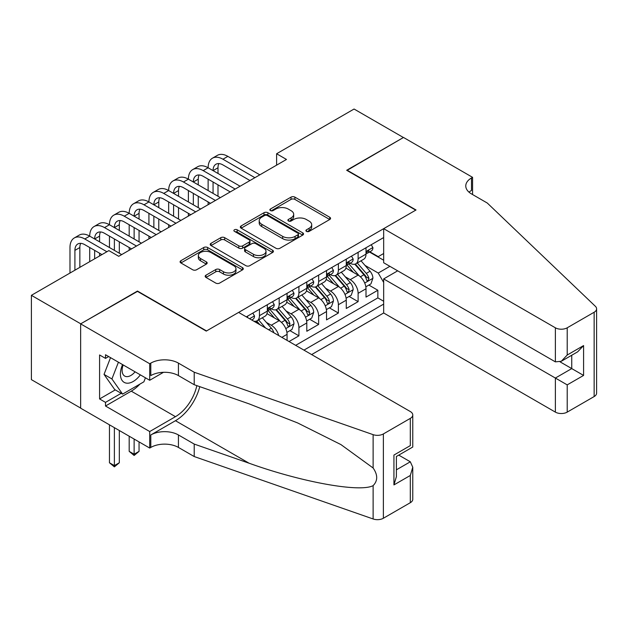 <?xml version="1.0" encoding="UTF-8"?>
<svg xmlns="http://www.w3.org/2000/svg" width="628" height="628" viewBox="0 0 628 628"><rect width="100%" height="100%" fill="white"/><g stroke="black" fill="none" stroke-linecap="round" stroke-linejoin="round"><path stroke-width="0.94" d="M306.464 231.379A1.915 1.107 0 0 0 309.18 231.379L329.755 219.494A2.74 1.578 0 0 0 330.564 218.379A2.74 1.578 0 0 0 329.755 217.257L294.893 197.129A2.74 1.578 0 0 0 291.015 197.129L270.433 209.014A1.915 1.107 0 0 0 269.875 209.791A1.915 1.107 0 0 0 270.433 210.576A1.915 1.107 0 0 0 273.149 210.576L275.81 209.038A8.768 5.063 0 0 1 288.205 209.038L291.109 210.718A8.768 5.063 0 0 1 293.684 214.297A8.768 5.063 0 0 1 291.109 217.877L288.448 219.415A1.915 1.107 0 0 0 287.891 220.192A1.915 1.107 0 0 0 288.448 220.978A1.915 1.107 0 0 0 291.164 220.978L293.826 219.439A8.768 5.063 0 0 1 306.221 219.439L309.125 221.119A8.768 5.063 0 0 1 311.692 224.698A8.768 5.063 0 0 1 309.125 228.278L306.464 229.817A1.915 1.107 0 0 0 305.907 230.594A1.915 1.107 0 0 0 306.464 231.379L306.464 229.817M205.976 275.19A2.74 1.578 0 0 0 205.175 276.312A2.74 1.578 0 0 0 205.976 277.427L215.757 283.079A2.74 1.578 0 0 0 219.635 283.079L242.494 269.883A2.74 1.578 0 0 0 243.295 268.76A2.74 1.578 0 0 0 242.494 267.646L207.625 247.511A2.74 1.578 0 0 0 203.747 247.511L180.888 260.706A2.74 1.578 0 0 0 180.087 261.829A2.74 1.578 0 0 0 180.888 262.944L192.71 269.765A2.74 1.578 0 0 0 196.58 269.765L206.361 264.121A2.74 1.578 0 0 0 207.169 262.999A2.74 1.578 0 0 0 206.361 261.884L200.505 258.501A7.332 4.231 0 0 1 198.354 255.51A7.332 4.231 0 0 1 202.883 251.6A7.332 4.231 0 0 1 210.867 252.519L233.82 265.77A7.332 4.231 0 0 1 235.971 268.76A7.332 4.231 0 0 1 231.442 272.67A7.332 4.231 0 0 1 223.458 271.751L219.635 269.545A2.74 1.578 0 0 0 215.757 269.545L205.976 275.19L205.976 277.427M137.477 291.392L80.737 323.812L31.4 295.325L31.4 379.642L80.643 408.067M137.477 291.054L206.549 330.932L415.744 210.152L346.672 170.274L403.404 137.516L354.066 109.029L276.61 153.75L276.61 165.148M31.4 295.325L108.864 250.603L118.731 256.303L286.478 159.449L276.61 153.75M276.006 248.296A2.74 1.578 0 0 0 279.876 248.296L302.735 235.1A2.74 1.578 0 0 0 303.536 233.977A2.74 1.578 0 0 0 302.735 232.862L267.866 212.727A2.74 1.578 0 0 0 263.995 212.727L241.136 225.931A2.74 1.578 0 0 0 240.336 227.046A2.74 1.578 0 0 0 241.136 228.168L276.006 248.296M235.217 231.795A1.915 1.107 0 0 1 237.164 232.062L237.164 229.785L272.615 250.25A2.74 1.578 0 0 1 273.416 251.373A2.74 1.578 0 0 1 272.615 252.487L249.756 265.683A2.74 1.578 0 0 1 245.878 265.683L211.016 245.556L211.016 243.319A2.74 1.578 0 0 0 210.207 244.433A2.74 1.578 0 0 0 211.016 245.556M211.016 243.319L220.797 237.674A2.74 1.578 0 0 1 224.667 237.674L238.813 245.838A2.74 1.578 0 0 0 242.683 245.838L249.175 242.086A2.74 1.578 0 0 0 249.975 240.971A2.74 1.578 0 0 0 249.175 239.849L234.448 231.355A1.915 1.107 0 0 1 233.891 230.57A1.915 1.107 0 0 1 235.076 229.55A1.915 1.107 0 0 1 237.164 229.785M289.045 341.53L298.912 335.831L289.932 330.65M286.062 310.978L291.015 313.843A11.163 6.445 60 0 1 298.912 327.51L306.802 322.957L306.802 331.27L318.647 324.433L309.667 319.252M305.797 299.587L310.75 302.445A11.163 6.445 60 0 1 318.647 316.12L326.536 311.559L326.536 319.88L338.382 313.042L329.402 307.861M325.532 288.189L330.485 291.054A11.163 6.445 60 0 1 338.382 304.721L346.271 300.168L346.271 308.481L358.117 301.652L358.117 293.331A11.163 6.445 -120 0 0 350.22 279.656L345.267 276.799M349.137 296.463L358.117 301.652M287.067 340.384L287.067 334.347A11.163 6.445 -120 0 0 279.177 320.673L266.971 313.631M278.714 335.564A11.163 6.445 60 0 0 271.28 325.233L266.327 322.376M306.802 322.957A11.163 6.445 -120 0 0 298.912 309.282L286.706 302.233M326.536 311.559A11.163 6.445 -120 0 0 318.647 297.892L306.44 290.843M346.271 300.168A11.163 6.445 -120 0 0 338.382 286.494L326.175 279.444M311.637 354.577L383.669 312.987L555.372 412.117L555.372 378.048L571.747 368.589L571.747 355.236M303.944 350.126L383.669 304.101M383.669 237.557L246.317 316.857M271.178 308.764L271.28 308.827A11.163 6.445 60 0 0 276.862 309.376L284.759 304.823A11.163 6.445 -120 0 0 287.067 299.713L287.067 293.331M290.913 297.374L291.015 297.429A11.163 6.445 60 0 0 296.597 297.986L304.494 293.425A11.163 6.445 -120 0 0 306.802 288.315L306.802 281.933M310.648 285.976L310.75 286.038A11.163 6.445 60 0 0 316.331 286.588L324.229 282.035A11.163 6.445 -120 0 0 326.536 276.924L326.536 270.542M330.383 274.585L330.485 274.648A11.163 6.445 60 0 0 336.066 275.197L343.963 270.637A11.163 6.445 -120 0 0 346.271 265.526L346.271 259.152M295.655 345.345L377.852 297.892L377.852 290.254L366.006 297.091L366.006 288.77A11.163 6.445 -120 0 0 358.117 275.103L345.91 268.054M350.118 263.187L350.22 263.25A11.163 6.445 -120 0 0 355.801 263.807A11.163 6.445 -120 0 0 358.117 258.689L358.117 252.315M355.801 263.807L363.698 259.246A11.163 6.445 -120 0 0 366.006 254.136L366.006 247.754M247.597 317.595L247.597 316.12M259.442 309.282L259.442 315.664A11.163 6.445 60 0 1 257.127 320.775A11.163 6.445 60 0 1 253.688 321.112M257.127 320.775L265.024 316.214A11.163 6.445 -120 0 0 267.332 311.103L267.332 304.721M279.177 297.884L279.177 304.266A11.163 6.445 60 0 1 276.862 309.376M298.912 286.494L298.912 292.876A11.163 6.445 60 0 1 296.597 297.986M318.647 275.103L318.647 281.477A11.163 6.445 60 0 1 316.331 286.588M338.382 263.705L338.382 270.087A11.163 6.445 60 0 1 336.066 275.197M338.382 304.721L338.382 313.042M318.647 316.12L318.647 324.433M298.912 327.51L298.912 335.831M383.669 282.451L378.244 273.047L365.001 265.401M378.244 273.047L389.886 266.327M369.46 252.024L383.669 260.228M369.853 251.797L378.244 256.64L383.669 253.508M368.871 285.073L377.852 290.254M377.852 297.892L383.669 301.252M307.233 231.654L309.125 230.554A8.768 5.063 0 0 0 311.692 226.975L311.692 224.698M293.684 214.297L293.684 216.574A8.768 5.063 0 0 1 291.109 220.153L289.218 221.252M329.724 219.517L294.893 199.406A2.74 1.578 0 0 0 291.015 199.406L271.202 210.851M302.696 235.123L267.866 215.011A2.74 1.578 0 0 0 263.995 215.011L241.168 228.184M297.892 234.762A1.915 1.107 0 0 0 298.457 233.977A1.915 1.107 0 0 0 297.892 233.2L267.285 215.53A1.915 1.107 0 0 0 264.576 215.53L261.766 217.147A8.768 5.063 0 0 0 259.199 220.726A8.768 5.063 0 0 0 261.766 224.306L282.686 236.387A8.768 5.063 0 0 0 295.082 236.387L297.892 234.762L297.892 237.039A1.915 1.107 0 0 0 298.457 236.261L298.457 233.977M259.199 220.726L259.199 223.003A8.768 5.063 0 0 0 261.766 226.582L261.766 224.306M297.892 237.039L295.082 238.664A8.768 5.063 0 0 1 282.686 238.664L261.766 226.582M211.047 245.579L220.797 239.951L220.797 237.674M249.975 240.971L249.975 243.248A2.74 1.578 0 0 1 249.175 244.371L242.683 248.115A2.74 1.578 0 0 1 238.813 248.115L224.667 239.951A2.74 1.578 0 0 0 220.797 239.951M237.164 232.062L272.576 252.511M253.484 254.309A7.332 4.231 0 0 0 261.468 255.227A7.332 4.231 0 0 0 265.997 251.318A7.332 4.231 0 0 0 263.846 248.327L255.761 243.656A2.74 1.578 0 0 0 251.883 243.656L245.399 247.401A2.74 1.578 0 0 0 244.59 248.523A2.74 1.578 0 0 0 245.399 249.638L253.484 254.309L253.484 256.585A7.332 4.231 0 0 0 261.468 257.504A7.332 4.231 0 0 0 265.997 253.594L265.997 251.318M244.59 248.523L244.59 250.8A2.74 1.578 0 0 0 245.399 251.914L245.399 249.638M253.484 256.585L245.399 251.914M235.971 268.76L235.971 271.045A7.332 4.231 0 0 1 231.442 274.946A7.332 4.231 0 0 1 223.458 274.036L219.635 271.822A2.74 1.578 0 0 0 215.757 271.822L206.015 277.45M198.354 255.51L198.354 257.786A7.332 4.231 0 0 0 200.505 260.777L200.505 258.501M206.329 264.145L200.505 260.777M242.455 269.899L207.625 249.795A2.74 1.578 0 0 0 203.747 249.795L180.927 262.967M365.841 286.815L370.944 283.872L372.914 278.173A7.395 4.27 -120 0 0 370.033 271.233L361.022 260.793M359.208 275.825L348.909 263.893M353.344 272.348L347.363 265.424A17.725 10.229 -120 0 0 346.813 264.804M354.796 264.207L363.918 274.766A7.395 4.27 60 0 1 366.556 279.86L367.09 280.74L368.094 280.598L368.926 278.494A7.395 4.27 -120 0 0 366.289 273.4L357.269 262.959M355.33 264.035L365.135 275.378A3.768 2.174 60 0 1 366.085 276.854L368.926 278.494M371.242 244.732L372.914 247.636A7.395 4.27 60 0 1 371.384 250.91L367.631 253.076A7.395 4.27 -120 0 0 368.926 251.373L368.769 250.721M69.983 273.047L69.983 247.526A20.936 12.089 60 0 1 74.316 237.941L79.254 235.1A20.936 12.089 60 0 1 89.718 236.136A20.936 12.089 60 0 1 94.051 226.551L98.989 223.701A20.936 12.089 60 0 1 109.453 224.738A20.936 12.089 60 0 1 113.786 215.153L118.723 212.311A20.936 12.089 60 0 1 129.187 213.347A20.936 12.089 60 0 1 133.521 203.762L138.458 200.913A20.936 12.089 60 0 1 148.922 201.949A20.936 12.089 60 0 1 153.256 192.372L158.193 189.523A20.936 12.089 60 0 1 168.657 190.559A20.936 12.089 60 0 1 172.99 180.974L177.928 178.124A20.936 12.089 60 0 1 188.392 179.161A20.936 12.089 60 0 1 192.725 169.584L197.663 166.734A20.936 12.089 60 0 1 208.127 167.77A20.936 12.089 60 0 1 212.46 158.185L217.398 155.336A20.936 12.089 60 0 1 227.862 156.372L259.835 174.835M212.46 158.185A20.936 12.089 60 0 1 222.932 159.222L254.897 177.685M366.257 253.422L366.289 253.422A7.395 4.27 -120 0 0 367.631 253.076M367.969 250.823L368.926 251.373C368.455 250.258 367.67 250.713 366.556 252.739A7.395 4.27 60 0 1 366.006 253.791M249.968 180.526L222.932 164.921A13.957 8.054 -120 0 0 215.954 164.23A13.957 8.054 -120 0 0 213.065 170.62L217.994 167.77L217.994 173.469M218.866 163.586A13.957 8.054 -120 0 0 217.994 167.77M213.065 182.01L213.065 193.408M217.994 184.86L217.994 196.25M208.127 204.689L208.127 201.949M208.127 190.559L208.127 179.161M122.562 364.593A18.141 10.472 120 0 0 126.817 383.182A18.141 10.472 120 0 0 140.35 374.861M123.174 364.947A12.419 7.167 120 0 0 124.689 376.062A12.419 7.167 120 0 0 126.503 376.619A12.419 7.167 120 0 0 135.075 371.815M145.445 377.797L143.891 381.808L122.578 394.109L114.689 389.548L104.036 374.398L110.528 357.646M122.578 394.109L111.925 378.951L118.425 362.199M104.036 374.398L111.925 378.951M397.681 270.825L383.669 278.918L567.21 384.878L567.21 412.117L594.151 396.558L594.151 312.242A8.376 4.836 0 0 0 596.6 308.827A8.376 4.836 0 0 0 595.391 306.323L487.281 203.032L471.495 193.919A19.539 11.28 180 0 1 465.772 185.943A19.539 11.28 180 0 1 471.495 177.967L472.578 177.339L403.506 137.461L346.962 170.447M383.669 278.918L383.669 312.987M346.962 170.102L416.034 209.98L383.669 228.671L555.372 327.8A8.376 4.836 0 0 0 567.21 327.8L594.151 312.242M472.578 177.339L472.578 193.864L471.989 194.201M383.669 228.671L383.669 262.74L555.372 361.861L555.372 327.8M596.6 308.827L596.6 393.144A8.376 4.836 180 0 1 594.151 396.558M567.21 412.117A8.376 4.836 180 0 1 555.372 412.117M469.03 192.184A19.539 11.28 180 0 1 471.495 190.441L471.495 177.967M560.105 361.861L583.593 375.426L567.21 384.878M567.21 327.8L567.21 355.032L561.291 361.281L555.372 361.861M567.21 355.032L583.593 345.573L577.666 351.821L561.291 361.281M238.616 312.414L410.312 411.544A8.376 4.836 -0 0 1 412.769 414.959A8.376 4.836 -0 0 1 410.312 418.381L383.378 433.932L383.378 518.249A8.376 4.836 180 0 1 373.126 518.971L194.217 456.548L178.431 447.434A19.539 11.28 -0 0 0 150.798 447.434L149.715 448.062L80.643 408.184L80.643 323.867L137.179 291.219L206.251 331.097L238.616 312.414M194.217 456.548L194.217 444.075L249.073 463.213C301.511 482.116 360.087 492.697 373.126 485.625C377.875 480.758 377.875 474.878 373.126 467.993L340.933 444.593L297.633 422.942L249.073 403.851L194.217 384.713L178.431 375.591A19.539 11.28 -0 0 0 150.798 375.591L150.798 363.117L149.715 363.745L80.643 323.867M194.217 384.713L194.217 372.231L178.431 363.117A19.539 11.28 -0 0 0 150.798 363.117M249.073 463.213L175.463 420.713L150.798 434.961A19.539 11.28 -0 0 1 178.431 434.961L194.217 444.075M410.312 502.698L410.312 475.467L412.769 467.208L412.769 499.276A8.376 4.836 180 0 1 410.312 502.698L383.378 518.249M373.126 467.993L373.126 434.655L194.217 372.231M139.958 384.077A31.4 18.126 -60 0 1 131.26 391.15L105.504 406.018L105.504 402.367L121.196 393.309M108.66 356.571L105.504 358.392L99.585 354.969L99.585 398.953L105.504 402.367M105.504 358.392L105.504 354.741L149.715 380.27L149.715 363.745M149.715 448.062L149.715 431.538L175.463 416.67A31.4 18.126 120 0 0 196.839 385.623M105.504 406.018L149.715 431.538M398.756 455.119L410.312 461.792L412.769 467.208M175.463 420.713A36.353 20.991 120 0 0 199.775 386.652M163.492 372.31L149.715 380.27M373.126 434.655A8.376 4.836 -0 0 0 383.378 433.932M99.585 398.953L115.277 389.894M410.312 475.467L393.937 484.918L396.386 476.668L396.386 456.485L412.769 447.026L412.769 414.959M393.937 484.918L393.937 455.065C397.132 456.909 397.132 456.909 393.937 455.065L410.312 445.613C413.507 447.458 413.507 447.458 410.312 445.613L410.312 418.381M346.106 298.214L351.209 295.27L353.179 289.571A7.395 4.27 -120 0 0 350.298 282.624L341.287 272.183M339.473 287.216L329.174 275.284M333.609 283.738L327.628 276.815A17.725 10.229 -120 0 0 327.078 276.202M335.062 275.598L344.183 286.156A7.395 4.27 60 0 1 346.821 291.251L347.355 292.13L348.359 291.989L349.192 289.885A7.395 4.27 -120 0 0 346.554 284.79L337.534 274.35M335.595 275.425L345.4 286.776A3.768 2.174 60 0 1 346.35 288.244L349.192 289.885M326.372 309.604L331.474 306.66L333.444 300.961A7.395 4.27 -120 0 0 330.564 294.022L321.552 283.581M319.738 298.606L309.439 286.682M313.874 295.136L307.893 288.213A17.725 10.229 -120 0 0 307.343 287.593M315.327 286.996L324.448 297.554A7.395 4.27 60 0 1 327.086 302.649L327.62 303.52L328.625 303.387L329.449 301.283A7.395 4.27 -120 0 0 326.819 296.188L317.799 285.748M315.86 286.823L325.665 298.167A3.768 2.174 60 0 1 326.615 299.642L329.449 301.283M306.637 321.002L311.739 318.058L313.71 312.359A7.395 4.27 -120 0 0 310.829 305.412L301.817 294.972M300.003 310.004L289.704 298.072M294.139 306.527L288.158 299.603A17.725 10.229 -120 0 0 287.608 298.991M295.592 298.386L304.713 308.945A7.395 4.27 60 0 1 307.351 314.039L307.885 314.918L308.89 314.777L309.714 312.673A7.395 4.27 -120 0 0 307.084 307.579L298.065 297.138M296.126 298.214L305.93 309.557A3.768 2.174 60 0 1 306.88 311.033L309.714 312.673M286.902 332.393L292.004 329.449L293.975 323.75A7.395 4.27 -120 0 0 291.094 316.81L282.082 306.37M280.269 321.395L269.969 309.463M274.405 317.925L268.423 311.001A17.725 10.229 -120 0 0 267.873 310.381M275.857 309.777L284.979 320.343A7.395 4.27 60 0 1 287.616 325.437L288.15 326.309L289.155 326.168L289.979 324.064A7.395 4.27 -120 0 0 287.349 318.969L278.33 308.536M276.391 309.612L286.195 320.955A3.768 2.174 60 0 1 287.145 322.431L289.979 324.064M351.507 256.13L353.179 259.034A7.395 4.27 60 0 1 351.649 262.308L347.896 264.474A7.395 4.27 -120 0 0 349.192 262.771L349.035 262.111M192.725 169.584A20.936 12.089 60 0 1 203.197 170.62L208.127 167.77L240.1 186.226M203.197 170.62L235.162 189.075M346.523 264.82L346.554 264.82A7.395 4.27 -120 0 0 347.896 264.474M348.234 262.214L349.192 262.771C348.721 261.656 347.936 262.111 346.821 264.137A7.395 4.27 60 0 1 346.271 265.189M230.233 191.925L203.197 176.311A13.957 8.054 -120 0 0 196.219 175.62A13.957 8.054 -120 0 0 193.33 182.01L198.26 179.161L198.26 184.86M199.131 174.977A13.957 8.054 -120 0 0 198.26 179.161M193.33 193.408L193.33 204.799M198.26 196.25L198.26 207.648M188.392 216.079L188.392 213.347M188.392 201.949L188.392 190.559M331.772 267.52L333.444 270.425A7.395 4.27 60 0 1 331.914 273.698L328.161 275.865A7.395 4.27 -120 0 0 329.449 274.161L329.3 273.502M172.99 180.974A20.936 12.089 60 0 1 183.462 182.01L188.392 179.161L220.365 197.624M183.462 182.01L215.428 200.465M326.788 276.21L326.819 276.21A7.395 4.27 -120 0 0 328.161 275.865M328.499 273.612L329.449 274.161C328.986 273.047 328.201 273.502 327.086 275.527A7.395 4.27 60 0 1 326.536 276.579M210.498 203.315L183.462 187.709A13.957 8.054 -120 0 0 176.484 187.018A13.957 8.054 -120 0 0 173.595 193.408L178.525 190.559L178.525 196.25M179.396 186.375A13.957 8.054 -120 0 0 178.525 190.559M173.595 204.799L173.595 216.197M178.525 207.648L178.525 219.039M168.657 227.469L168.657 224.738M168.657 213.347L168.657 201.949M312.038 278.918L313.71 281.823A7.395 4.27 60 0 1 312.179 285.096L308.426 287.263A7.395 4.27 -120 0 0 309.714 285.559L309.565 284.9M153.256 192.372A20.936 12.089 60 0 1 163.727 193.408L168.657 190.559L200.63 209.014M163.727 193.408L195.693 211.864M307.053 287.608L307.084 287.608A7.395 4.27 -120 0 0 308.426 287.263M308.764 285.002L309.714 285.559C309.251 284.445 308.466 284.9 307.351 286.925A7.395 4.27 60 0 1 306.802 287.977M190.763 214.713L163.727 199.1A13.957 8.054 -120 0 0 156.749 198.409A13.957 8.054 -120 0 0 153.86 204.799L158.79 201.949L158.79 207.648M159.661 197.765A13.957 8.054 -120 0 0 158.79 201.949M153.86 216.197L153.86 227.587M158.79 219.039L158.79 230.437M148.922 238.868L148.922 236.136M148.922 224.738L148.922 213.347M292.295 290.309L293.975 293.213A7.395 4.27 60 0 1 292.444 296.487L288.692 298.653A7.395 4.27 -120 0 0 289.979 296.95L289.83 296.29M133.521 203.762A20.936 12.089 60 0 1 143.993 204.799L148.922 201.949L180.895 220.412M143.993 204.799L175.958 223.254M287.318 298.999L287.349 298.999A7.395 4.27 -120 0 0 288.692 298.653M289.029 296.4L289.979 296.95C289.516 295.835 288.731 296.29 287.616 298.316A7.395 4.27 60 0 1 287.067 299.368M171.028 226.104L143.993 210.498A13.957 8.054 -120 0 0 137.014 209.807A13.957 8.054 -120 0 0 134.125 216.197L139.055 213.347L139.055 219.039M139.926 209.163A13.957 8.054 -120 0 0 139.055 213.347M134.125 227.587L134.125 238.978M139.055 230.437L139.055 241.827M129.187 250.258L129.187 247.526M129.187 236.136L129.187 224.738M273.855 332.762A7.395 4.27 -120 0 0 271.359 328.201L262.339 317.76M265.518 327.949L258.595 319.927M256.656 321.002L259.804 324.645M256.122 321.175L258.438 323.86M272.56 301.707L274.24 304.611A7.395 4.27 60 0 1 272.709 307.885L268.957 310.044A7.395 4.27 -120 0 0 270.244 308.34L270.095 307.689M113.786 215.153A20.936 12.089 60 0 1 124.258 216.197L129.187 213.347L161.161 231.803M124.258 216.197L156.223 234.652M267.583 310.397L267.606 310.397A7.395 4.27 -120 0 0 268.957 310.044M269.294 307.791L270.244 308.34C269.781 307.233 268.996 307.689 267.881 309.714A7.395 4.27 60 0 1 267.332 310.766M151.293 237.502L124.258 221.888A13.957 8.054 -120 0 0 117.279 221.197A13.957 8.054 -120 0 0 114.382 227.587L119.32 224.738L119.32 230.437M120.191 220.554A13.957 8.054 -120 0 0 119.32 224.738M114.382 238.978L114.382 250.376M119.32 241.827L119.32 253.225M109.453 247.526L109.453 236.136M134.125 439.058L134.125 454.217L139.055 451.367L139.055 441.908M139.055 451.367L134.125 455.473L129.187 451.367L129.187 436.209M129.187 451.367L134.125 454.217L134.125 455.473M252.825 313.097L254.505 316.002A7.395 4.27 60 0 1 252.974 319.275L251.742 319.99M94.051 226.551A20.936 12.089 60 0 1 104.515 227.587L109.453 224.738L141.426 243.193M104.515 227.587L136.488 246.043M250.533 319.291L250.062 319.016M131.558 248.892L104.515 233.286A13.957 8.054 -120 0 0 97.544 232.596A13.957 8.054 -120 0 0 94.647 238.978L99.585 236.136L99.585 241.827M100.456 231.952A13.957 8.054 -120 0 0 99.585 236.136M94.647 250.376L94.647 258.807M99.585 253.225L99.585 255.957M89.718 261.656L89.718 247.526M114.382 427.668L114.382 465.607L119.32 462.765L119.32 430.518M119.32 462.765L114.382 466.863L109.453 462.765L109.453 424.818M109.453 462.765L114.382 465.607L114.382 466.863M74.316 237.941A20.936 12.089 60 0 1 84.78 238.978L89.718 236.136L121.691 254.591M84.78 238.978L106.886 251.742M101.956 254.591L84.78 244.677A13.957 8.054 -120 0 0 77.809 243.986A13.957 8.054 -120 0 0 74.913 250.376L74.913 270.197M80.722 243.342A13.957 8.054 -120 0 0 79.85 247.526L79.85 267.355M271.28 325.233L279.177 320.673M291.015 313.843L298.912 309.282M310.75 302.445L318.647 297.892M330.485 291.054L338.382 286.494M350.22 279.656L358.117 275.103M358.117 258.689L366.006 254.136M259.442 315.664L267.332 311.103M279.177 304.266L287.067 299.713M298.912 292.876L306.802 288.315M318.647 281.477L326.536 276.924M338.382 270.087L346.271 265.526M358.117 293.331L366.006 288.77M281.839 337.369L287.067 334.347M309.125 230.554L309.125 228.278M288.448 220.978L288.448 219.415M291.109 220.153L291.109 217.877M270.433 210.576L270.433 209.014M291.015 199.406L291.015 197.129M294.893 199.406L294.893 197.129M329.755 219.494L329.755 217.257M241.136 228.168L241.136 225.931M263.995 215.011L263.995 212.727M267.866 215.011L267.866 212.727M302.735 235.1L302.735 232.862M282.686 238.664L282.686 236.387M295.082 238.664L295.082 236.387M224.667 239.951L224.667 237.674M238.813 248.115L238.813 245.838M242.683 248.115L242.683 245.838M249.175 244.371L249.175 242.086M272.615 252.487L272.615 250.25M215.757 271.822L215.757 269.545M219.635 271.822L219.635 269.545M223.458 274.036L223.458 271.751M206.361 264.121L206.361 261.884M180.888 262.944L180.888 260.706M203.747 249.795L203.747 247.511M207.625 249.795L207.625 247.511M242.494 269.883L242.494 267.646M364.719 283.024L372.867 278.322M366.289 273.4L370.033 271.233M360.394 276.799L363.918 274.766M372.867 247.558L366.006 251.514M227.862 156.372L222.932 159.222M583.593 345.573L583.593 375.426M178.431 375.591L178.431 363.117M178.431 434.961L178.431 447.434M373.126 518.971L373.126 485.625M150.798 434.961L150.798 447.434M131.26 391.15L175.463 416.67M396.386 469.83L410.312 461.792M344.984 294.422L353.132 289.712M346.554 284.79L350.298 282.624M340.659 288.197L344.183 286.156M325.241 305.812L333.397 301.11M326.819 296.188L330.564 294.022M320.924 299.587L324.448 297.554M305.506 317.211L313.662 312.501M307.084 307.579L310.829 305.412M301.181 310.986L304.713 308.945M285.771 328.601L293.928 323.899M287.349 318.969L291.094 316.81M281.446 322.376L284.979 320.343M353.132 258.948L346.271 262.912M333.397 270.346L326.536 274.303M313.662 281.736L306.802 285.693M293.928 293.135L287.067 297.091M268.658 329.763L271.359 328.201M274.193 304.525L267.332 308.481M254.458 315.915L249.575 318.741M79.85 247.526L74.913 250.376"/></g></svg>
